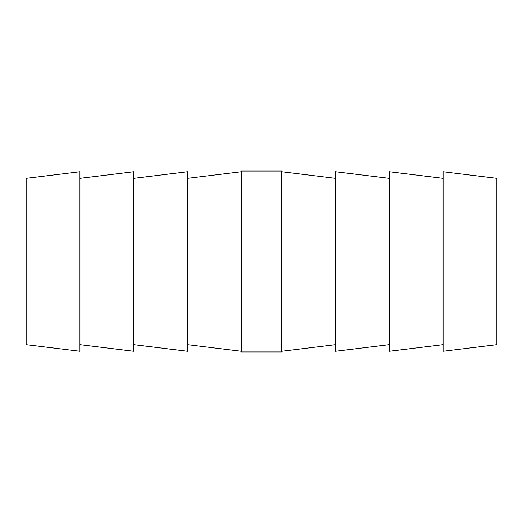 <?xml version="1.0" encoding="UTF-8"?>
<svg xmlns="http://www.w3.org/2000/svg" width="523" height="523" viewBox="0 0 523 523"><rect width="100%" height="100%" fill="white"/><g stroke="black" fill="none" stroke-linecap="round" stroke-linejoin="round"><path stroke-width="0.78" d="M133.738 344.664L187.535 351.266L187.535 171.734L133.738 178.336M79.947 344.664L133.738 351.266L133.738 171.734L79.947 178.336M26.15 261.5L26.15 344.664L79.947 351.266L79.947 171.734L26.15 178.336L26.15 261.5M389.262 178.336L335.465 171.734L335.465 351.266L389.262 344.664M443.053 178.336L389.262 171.734L389.262 351.266L443.053 344.664M496.85 261.5L496.85 344.664L443.053 351.266L443.053 171.734L496.85 178.336L496.85 261.5M241.325 261.5L241.325 351.94L281.675 351.94L281.675 171.06L241.325 171.06L241.325 261.5M187.535 344.664L241.325 351.266M335.465 344.664L281.675 351.266M335.465 178.336L281.675 171.734M187.535 178.336L241.325 171.734"/></g></svg>
